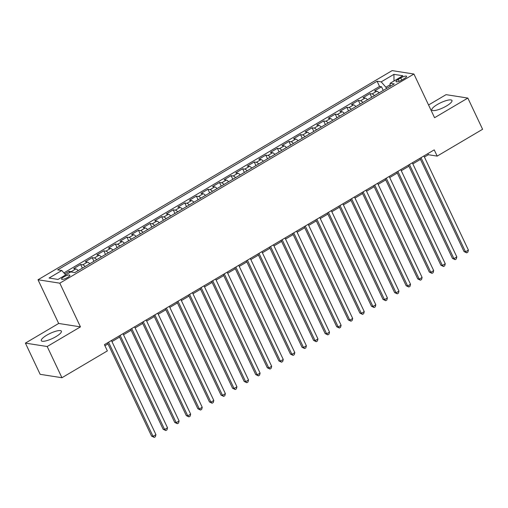 <?xml version="1.0" encoding="UTF-8"?>
<svg xmlns="http://www.w3.org/2000/svg" width="508" height="508" viewBox="0 0 508 508"><rect width="100%" height="100%" fill="white"/><g stroke="black" fill="none" stroke-linecap="round" stroke-linejoin="round"><path stroke-width="0.76" d="M55.931 336.652A11.125 2.788 -25.3 0 0 61.392 331.178A11.125 2.788 -25.3 0 0 46.742 335.21A11.125 2.788 -25.3 0 0 41.281 340.684A11.125 2.788 -25.3 0 0 55.931 336.652M446.5 105.969A11.125 2.788 -25.3 0 0 451.968 100.495A11.125 2.788 -25.3 0 0 437.318 104.527A11.125 2.788 -25.3 0 0 431.851 110.001A11.125 2.788 -25.3 0 0 446.5 105.969M67.589 277.476A4.566 1.143 -25.3 0 0 69.831 275.234A4.566 1.143 -25.3 0 0 63.818 276.885A4.566 1.143 -25.3 0 0 61.576 279.133A4.566 1.143 -25.3 0 0 67.589 277.476M25.4 343.11L47.187 346.52L80.454 326.873L58.674 323.456L25.4 343.11L40.151 374.32L61.938 377.73L107.359 350.901L104.413 344.659L434.226 149.866L437.178 156.102L482.6 129.28L467.849 98.069L446.062 94.653L428.561 104.991M58.674 323.456L38.017 279.762L392.138 70.612L413.925 74.028L59.804 283.178L38.017 279.762M379.057 92.901A5.702 1.911 -120.6 0 0 376.733 91.218L374.58 90.881L381.527 86.779L383.248 90.424M374.428 95.637A5.702 1.911 -120.6 0 0 372.104 93.948L369.951 93.612L371.678 97.263M369.951 93.612L363.01 97.714L365.157 98.05A5.702 1.911 -120.6 0 1 367.481 99.739M355.911 106.572A5.702 1.911 -120.6 0 0 353.587 104.883L351.434 104.546L358.381 100.444L360.102 104.096M344.335 113.405A5.702 1.911 -120.6 0 0 342.011 111.722L339.865 111.385L346.805 107.283L348.532 110.928M332.765 120.244A5.702 1.911 -120.6 0 0 330.441 118.554L328.289 118.218L335.236 114.116L336.956 117.767M321.196 127.076A5.702 1.911 -120.6 0 0 318.865 125.387L316.719 125.051L323.659 120.955L325.387 124.6M309.62 133.915A5.702 1.911 -120.6 0 0 307.296 132.226L305.149 131.889L312.09 127.787L313.817 131.432M298.05 140.748A5.702 1.911 -120.6 0 0 295.726 139.059L293.573 138.722L300.52 134.62L302.241 138.271M286.474 147.58A5.702 1.911 -120.6 0 0 284.15 145.898L282.004 145.561L288.944 141.459L290.671 145.104M274.904 154.419A5.702 1.911 -120.6 0 0 272.58 152.73L270.427 152.394L277.374 148.292L279.095 151.943M263.328 161.252A5.702 1.911 -120.6 0 0 261.004 159.563L258.858 159.226L265.798 155.131L267.526 158.775M251.758 168.084A5.702 1.911 -120.6 0 0 249.434 166.402L247.282 166.065L254.229 161.963L255.949 165.608M240.182 174.923A5.702 1.911 -120.6 0 0 237.858 173.234L235.712 172.898L242.653 168.796L244.38 172.447M228.613 181.756A5.702 1.911 -120.6 0 0 226.289 180.073L224.136 179.737L231.083 175.635L232.804 179.28M217.043 188.595A5.702 1.911 -120.6 0 0 214.713 186.906L212.566 186.569L219.507 182.467L221.234 186.119M205.467 195.428A5.702 1.911 -120.6 0 0 203.143 193.739L200.997 193.402L207.937 189.3L209.664 192.951M193.897 202.26A5.702 1.911 -120.6 0 0 191.573 200.577L189.421 200.241L196.367 196.139L198.088 199.784M182.321 209.099A5.702 1.911 -120.6 0 0 179.997 207.41L177.851 207.074L184.791 202.971L186.519 206.623M170.751 215.932A5.702 1.911 -120.6 0 0 168.427 214.243L166.275 213.906L173.222 209.81L174.942 213.455M159.175 222.771A5.702 1.911 -120.6 0 0 156.851 221.082L154.705 220.745L161.646 216.643L163.373 220.288M147.606 229.603A5.702 1.911 -120.6 0 0 145.282 227.914L143.129 227.578L150.076 223.476L151.797 227.127M136.03 236.436A5.702 1.911 -120.6 0 0 133.706 234.753L131.559 234.417L138.5 230.315L140.227 233.959M124.46 243.275A5.702 1.911 -120.6 0 0 122.136 241.586L119.983 241.249L126.93 237.147L128.651 240.798M112.89 250.107A5.702 1.911 -120.6 0 0 110.56 248.418L108.414 248.082L115.354 243.98L117.081 247.631M101.314 256.94A5.702 1.911 -120.6 0 0 98.99 255.257L96.844 254.921L103.784 250.819L105.512 254.464M89.745 263.779A5.702 1.911 -120.6 0 0 87.42 262.09L85.268 261.753L92.215 257.651L93.936 261.303M78.168 270.612A5.702 1.911 -120.6 0 0 75.844 268.923L73.698 268.586L80.639 264.49L82.366 268.135M400.755 77.927L398.209 79.432A4.42 1.105 -25.3 0 0 396.037 81.61A4.42 1.105 -25.3 0 0 401.86 80.004L404.406 78.499A4.42 1.105 -25.3 0 0 406.578 76.327A4.42 1.105 -25.3 0 0 400.755 77.927L401.765 80.061M390.15 84.734L385.909 87.236L381.197 81.871L377.076 81.223L57.671 269.869L61.792 270.516L49.066 278.035L58.014 279.438L70.745 271.92L74.867 272.567L394.265 83.915L390.144 83.274L390.15 86.347M381.197 81.871L393.929 74.352L402.876 75.755L390.144 83.274M381.527 86.779L379.552 86.468L63.894 272.904M72.263 272.155A5.702 1.911 59.4 0 0 71.215 271.659L69.069 271.323L64.745 273.875M80.639 264.49L82.791 264.827A5.702 1.911 59.4 0 1 85.115 266.51M92.215 257.651L94.361 257.988A5.702 1.911 59.4 0 1 96.685 259.677M103.784 250.819L105.931 251.155A5.702 1.911 59.4 0 1 108.261 252.844M115.354 243.98L117.507 244.323A5.702 1.911 59.4 0 1 119.831 246.005M126.93 237.147L129.076 237.484A5.702 1.911 59.4 0 1 131.401 239.173M138.5 230.315L140.653 230.651A5.702 1.911 59.4 0 1 142.977 232.334M150.076 223.476L152.222 223.812A5.702 1.911 59.4 0 1 154.546 225.501M161.646 216.643L163.798 216.98A5.702 1.911 59.4 0 1 166.122 218.669M173.222 209.81L175.368 210.147A5.702 1.911 59.4 0 1 177.692 211.83M184.791 202.971L186.944 203.308A5.702 1.911 59.4 0 1 189.268 204.997M196.367 196.139L198.514 196.475A5.702 1.911 59.4 0 1 200.838 198.164M207.937 189.3L210.083 189.636A5.702 1.911 59.4 0 1 212.414 191.326M219.507 182.467L221.659 182.804A5.702 1.911 59.4 0 1 223.984 184.493M231.083 175.635L233.229 175.971A5.702 1.911 59.4 0 1 235.553 177.654M242.653 168.796L244.805 169.132A5.702 1.911 59.4 0 1 247.129 170.821M254.229 161.963L256.375 162.3A5.702 1.911 59.4 0 1 258.699 163.989M265.798 155.131L267.951 155.467A5.702 1.911 59.4 0 1 270.275 157.15M277.374 148.292L279.521 148.628A5.702 1.911 59.4 0 1 281.845 150.317M288.944 141.459L291.097 141.796A5.702 1.911 59.4 0 1 293.421 143.485M300.52 134.62L302.666 134.957A5.702 1.911 59.4 0 1 304.99 136.646M312.09 127.787L314.236 128.124A5.702 1.911 59.4 0 1 316.567 129.813M323.659 120.955L325.812 121.291A5.702 1.911 59.4 0 1 328.136 122.974M335.236 114.116L337.382 114.452A5.702 1.911 59.4 0 1 339.712 116.142M346.805 107.283L348.958 107.62A5.702 1.911 59.4 0 1 351.282 109.309M358.381 100.444L360.528 100.781A5.702 1.911 59.4 0 1 362.852 102.47M386.512 88.5L385.909 87.236M47.187 346.52L61.938 377.73M80.454 326.873L59.804 283.178M413.925 74.028L434.575 117.716L467.849 98.069M424.415 157.042L428.346 154.724L437.178 156.102M104.921 345.745L108.001 343.929M111.957 341.586L119.571 337.09M123.533 334.753L131.147 330.257M135.103 327.92L142.716 323.425M146.672 321.081L154.286 316.586M158.248 314.249L165.862 309.753M169.818 307.416L177.432 302.914M181.394 300.577L189.008 296.081M192.964 293.745L200.577 289.249M204.54 286.906L212.154 282.41M216.11 280.073L223.723 275.577M227.686 273.24L235.299 268.738M239.255 266.402L246.869 261.906M250.825 259.569L258.445 255.073M262.401 252.73L270.015 248.234M273.971 245.897L281.584 241.402M285.547 239.065L293.16 234.569M297.116 232.226L304.73 227.73M308.693 225.393L316.306 220.897M320.262 218.561L327.876 214.059M331.838 211.722L339.452 207.226M343.408 204.889L351.022 200.393M354.984 198.05L362.598 193.554M366.554 191.218L374.167 186.722M378.123 184.385L385.737 179.883M389.7 177.546L397.313 173.05M401.269 170.713L408.883 166.218M412.845 163.881L420.459 159.379M427.831 153.638L428.346 154.724M379.552 86.468L377.076 81.223M69.069 271.323L69.653 272.561M61.792 270.516L65.665 274.917M393.998 81.001L393.929 74.352M419.945 158.299L464.033 251.568L465.506 251.803L421.011 157.671M468.401 250.088L467.855 252.159L466.7 252.844L465.506 251.803L468.401 250.088L423.907 155.962M466.7 252.844L464.033 251.568M408.375 165.132L452.463 258.407L453.936 258.636L409.442 164.503M456.825 256.927L456.286 258.991L455.13 259.677L453.936 258.636L456.825 256.927L412.331 162.795M455.13 259.677L452.463 258.407M396.799 171.971L440.887 265.24L442.36 265.468L397.866 171.342M445.256 263.76L444.71 265.83L443.554 266.51L442.36 265.468L445.256 263.76L400.761 169.628M443.554 266.51L440.887 265.24M385.229 178.803L429.317 272.072L430.79 272.307L386.296 178.175M433.68 270.599L433.14 272.663L431.984 273.348L430.79 272.307L433.68 270.599L389.185 176.466M431.984 273.348L429.317 272.072M373.653 185.636L417.747 278.911L419.214 279.14L374.72 185.007M422.11 277.431L421.57 279.495L420.408 280.181L419.214 279.14L422.11 277.431L377.615 183.299M420.408 280.181L417.747 278.911M362.083 192.475L406.171 285.744L407.645 285.979L363.15 191.846M410.54 284.264L409.994 286.334L408.838 287.014L407.645 285.979L410.54 284.264L366.039 190.138M408.838 287.014L406.171 285.744M350.514 199.307L394.602 292.583L396.069 292.811L351.574 198.679M398.964 291.103L398.424 293.167L397.262 293.853L396.069 292.811L398.964 291.103L354.47 196.971M397.262 293.853L394.602 292.583M338.938 206.146L383.026 299.415L384.499 299.644L340.004 205.511M387.394 297.936L386.848 300.006L385.693 300.685L384.499 299.644L387.394 297.936L342.894 203.803M385.693 300.685L383.026 299.415M327.368 212.979L371.456 306.248L372.929 306.483L328.428 212.35M375.818 304.775L375.279 306.838L374.123 307.524L372.929 306.483L375.818 304.775L331.324 210.642M374.123 307.524L371.456 306.248M315.792 219.812L359.88 313.087L361.353 313.315L316.859 219.183M364.249 311.607L363.703 313.671L362.547 314.357L361.353 313.315L364.249 311.607L319.754 217.475M362.547 314.357L359.88 313.087M304.222 226.651L348.31 319.919L349.783 320.148L305.289 226.022M352.673 318.44L352.133 320.51L350.977 321.189L349.783 320.148L352.673 318.44L308.178 224.307M350.977 321.189L348.31 319.919M292.646 233.483L336.734 326.752L338.207 326.987L293.713 232.855M341.103 325.279L340.557 327.343L339.401 328.028L338.207 326.987L341.103 325.279L296.608 231.146M339.401 328.028L336.734 326.752M281.076 240.316L325.164 333.591L326.638 333.82L282.143 239.687M329.527 332.111L328.987 334.175L327.831 334.861L326.638 333.82L329.527 332.111L285.032 237.979M327.831 334.861L325.164 333.591M269.5 247.155L313.595 340.424L315.062 340.658L270.567 246.526M317.957 338.944L317.417 341.014L316.255 341.7L315.062 340.658L317.957 338.944L273.463 244.818M316.255 341.7L313.595 340.424M257.931 253.987L302.019 347.262L303.492 347.491L258.997 253.359M306.387 345.783L305.841 347.847L304.686 348.532L303.492 347.491L306.387 345.783L261.887 251.651M304.686 348.532L302.019 347.262M246.355 260.826L290.449 354.095L291.916 354.324L247.421 260.191M294.811 352.615L294.272 354.686L293.11 355.365L291.916 354.324L294.811 352.615L250.317 258.483M293.11 355.365L290.449 354.095M234.785 267.659L278.873 360.928L280.346 361.163L235.852 267.03M283.242 359.454L282.696 361.518L281.54 362.204L280.346 361.163L283.242 359.454L238.741 265.322M281.54 362.204L278.873 360.928M223.215 274.491L267.303 367.767L268.776 367.995L224.276 273.863M271.666 366.287L271.126 368.351L269.97 369.037L268.776 367.995L271.666 366.287L227.171 272.155M269.97 369.037L267.303 367.767M211.639 281.33L255.727 374.599L257.2 374.828L212.706 280.702M260.096 373.12L259.55 375.19L258.394 375.869L257.2 374.828L260.096 373.12L215.602 278.994M258.394 375.869L255.727 374.599M200.069 288.163L244.157 381.438L245.631 381.667L201.13 287.534M248.52 379.959L247.98 382.022L246.825 382.708L245.631 381.667L248.52 379.959L204.026 285.826M246.825 382.708L244.157 381.438M188.493 294.996L232.581 388.271L234.055 388.499L189.56 294.367M236.95 386.791L236.404 388.861L235.248 389.541L234.055 388.499L236.95 386.791L192.456 292.659M235.248 389.541L232.581 388.271M176.924 301.835L221.012 395.103L222.485 395.338L177.99 301.206M225.374 393.63L224.834 395.694L223.679 396.38L222.485 395.338L225.374 393.63L180.88 299.498M223.679 396.38L221.012 395.103M165.348 308.667L209.442 401.942L210.909 402.171L166.414 308.038M213.804 400.463L213.265 402.526L212.103 403.212L210.909 402.171L213.804 400.463L169.31 306.33M212.103 403.212L209.442 401.942M153.778 315.506L197.866 408.775L199.339 409.004L154.845 314.877M202.235 407.295L201.689 409.365L200.533 410.045L199.339 409.004L202.235 407.295L157.734 313.163M200.533 410.045L197.866 408.775M142.202 322.339L186.296 415.608L187.763 415.842L143.269 321.71M190.659 414.134L190.119 416.198L188.957 416.884L187.763 415.842L190.659 414.134L146.164 320.002M188.957 416.884L186.296 415.608M130.632 329.171L174.72 422.446L176.193 422.675L131.699 328.543M179.089 420.967L178.543 423.031L177.387 423.716L176.193 422.675L179.089 420.967L134.588 326.835M177.387 423.716L174.72 422.446M119.062 336.01L163.151 429.279L164.624 429.514L120.123 335.382M167.513 427.8L166.973 429.87L165.818 430.549L164.624 429.514L167.513 427.8L123.019 333.673M165.818 430.549L163.151 429.279M107.486 342.843L151.575 436.118L153.048 436.347L108.553 342.214M155.943 434.638L155.397 436.702L154.242 437.388L153.048 436.347L155.943 434.638L111.449 340.506M154.242 437.388L151.575 436.118M372.104 93.948L376.733 91.218M71.215 271.659L75.844 268.923M82.791 264.827L87.42 262.09M94.361 257.988L98.99 255.257M105.931 251.155L110.56 248.418M117.507 244.323L122.136 241.586M129.076 237.484L133.706 234.753M140.653 230.651L145.282 227.914M152.222 223.812L156.851 221.082M163.798 216.98L168.427 214.243M175.368 210.147L179.997 207.41M186.944 203.308L191.573 200.577M198.514 196.475L203.143 193.739M210.083 189.636L214.713 186.906M221.659 182.804L226.289 180.073M233.229 175.971L237.858 173.234M244.805 169.132L249.434 166.402M256.375 162.3L261.004 159.563M267.951 155.467L272.58 152.73M279.521 148.628L284.15 145.898M291.097 141.796L295.726 139.059M302.666 134.957L307.296 132.226M314.236 128.124L318.865 125.387M325.812 121.291L330.441 118.554M337.382 114.452L342.011 111.722M348.958 107.62L353.587 104.883M360.528 100.781L365.157 98.05M399.098 81.312L398.209 79.432"/></g></svg>
